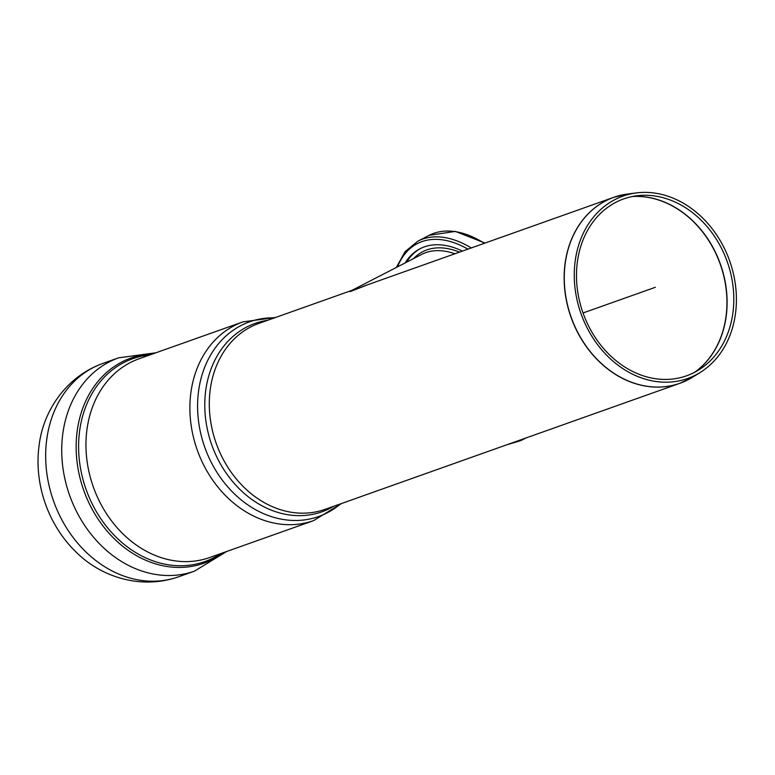 <?xml version="1.0" encoding="UTF-8"?>
<svg xmlns="http://www.w3.org/2000/svg" width="775" height="775" viewBox="0 0 775 775"><rect width="100%" height="100%" fill="white"/><g stroke="black" fill="none" stroke-linecap="round" stroke-linejoin="round"><path stroke-width="1.16" d="M351.937 290.354L421.668 254.403A98.687 56.827 -117.3 0 1 454.867 253.783M368.338 284.522L350.126 291.623L364.327 285.946L613.79 197.325A98.687 80.445 70.4 0 0 605.672 200.841A98.687 80.445 70.4 0 0 575.108 327.282A98.687 80.445 70.4 0 0 679.859 383.305A98.687 80.445 70.4 0 0 686.437 380.564M39.137 445.286A106.446 86.771 70.4 0 0 39.099 445.586A106.446 86.771 70.4 0 0 77.345 553.253A106.446 86.771 70.4 0 0 77.568 553.457M614.992 199.572A96.749 78.866 -109.6 0 1 636.527 192.898A96.749 78.866 -109.6 0 1 729.653 260.894A96.749 78.866 -109.6 0 1 700.3 372.397A96.749 78.866 -109.6 0 1 586.413 326.449A96.749 78.866 -109.6 0 1 614.992 199.572M615.999 202.246A93.872 76.522 -109.6 0 1 636.895 195.775A93.872 76.522 -109.6 0 1 727.25 261.747A93.872 76.522 -109.6 0 1 698.759 369.927A93.872 76.522 -109.6 0 1 588.273 325.355A93.872 76.522 -109.6 0 1 615.999 202.246M420.757 248.378A104.489 60.169 -117.3 0 0 406.565 262.192M405.16 262.919A104.489 60.169 62.7 0 1 420.05 248.736A104.489 60.169 62.7 0 1 462.413 251.1M583.042 312.974L655.34 287.293M459.468 252.146A100.595 57.922 -117.3 0 0 413.666 258.53M267.675 320.278A99.956 81.472 70.4 0 0 246.857 326.972A99.956 81.472 70.4 0 0 216.952 457.269A99.956 81.472 70.4 0 0 333.754 506.269M351.976 290.334L258.957 323.378A98.687 80.445 70.4 0 0 220.274 453.346A98.687 80.445 70.4 0 0 325.025 509.369L679.859 383.305L692.802 377.067A98.667 80.426 -109.6 0 1 576.668 330.208A98.667 80.426 -109.6 0 1 605.808 200.803A98.667 80.426 -109.6 0 1 627.769 194.002L636.527 192.898M274.563 317.837A103.298 84.204 70.4 0 0 241.073 325.5A103.298 84.204 70.4 0 0 213.503 466.569A103.298 84.204 70.4 0 0 340.632 503.818M275.619 317.459L242.953 321.877A105.458 85.967 70.4 0 0 234.282 325.636A105.458 85.967 70.4 0 0 199.32 455.448A105.458 85.967 70.4 0 0 313.565 520.626L341.698 503.44M242.953 321.877L139.016 358.796A105.458 85.967 70.4 0 0 130.345 362.555A105.458 85.967 70.4 0 0 95.383 492.367A105.458 85.967 70.4 0 0 209.628 557.545L313.565 520.626M178.415 576.852A113.198 92.273 70.4 0 1 55.79 506.889A113.198 92.273 70.4 0 1 93.32 367.544A113.198 92.273 70.4 0 1 102.629 363.514L118.682 357.808A113.198 92.273 70.4 0 0 109.372 361.847A113.198 92.273 70.4 0 0 71.843 501.183A113.198 92.273 70.4 0 0 194.477 571.146L178.415 576.852C139.858 590.201 100.634 576.087 77.345 553.253M150.166 354.843A107.667 87.759 70.4 0 0 123.913 362.516A107.667 87.759 70.4 0 0 92.738 504.951A107.667 87.759 70.4 0 0 220.778 553.592M152.859 353.884A108.878 88.747 70.4 0 0 121.975 361.925A108.878 88.747 70.4 0 0 91.653 508.293A108.878 88.747 70.4 0 0 223.462 552.633M620.63 195.31A98.687 80.445 70.4 0 0 613.79 197.325L627.769 194.002M695.01 372.097A95.771 78.062 70.4 0 0 720.421 264.168A95.771 78.062 70.4 0 0 632.613 196.463M694.807 372.203A95.78 78.081 70.4 0 0 720.275 264.227A95.78 78.081 70.4 0 0 632.4 196.511M632.352 196.521A95.78 78.072 -109.6 0 1 720.256 264.227A95.78 78.072 -109.6 0 1 694.768 372.223M506.724 444.821L520.761 440.646A112.23 64.625 -117.3 0 0 524.278 438.582M397.517 266.852A110.292 63.511 62.7 0 1 467.906 249.153M471.268 247.952A112.23 64.625 -117.3 0 0 417.909 241.132L405.112 251.613L396.345 267.462M485.034 243.069L455.361 231.405L429.166 235.329A112.23 64.625 62.7 0 1 484.356 243.302M102.629 363.514C64.286 377.483 42.761 413.182 39.099 445.586M226.639 551.509L194.477 571.146M156.027 352.761L118.682 357.808M700.3 372.397L692.802 377.067M429.166 235.329L417.909 241.132M525.857 438.02L520.761 440.646"/></g></svg>
